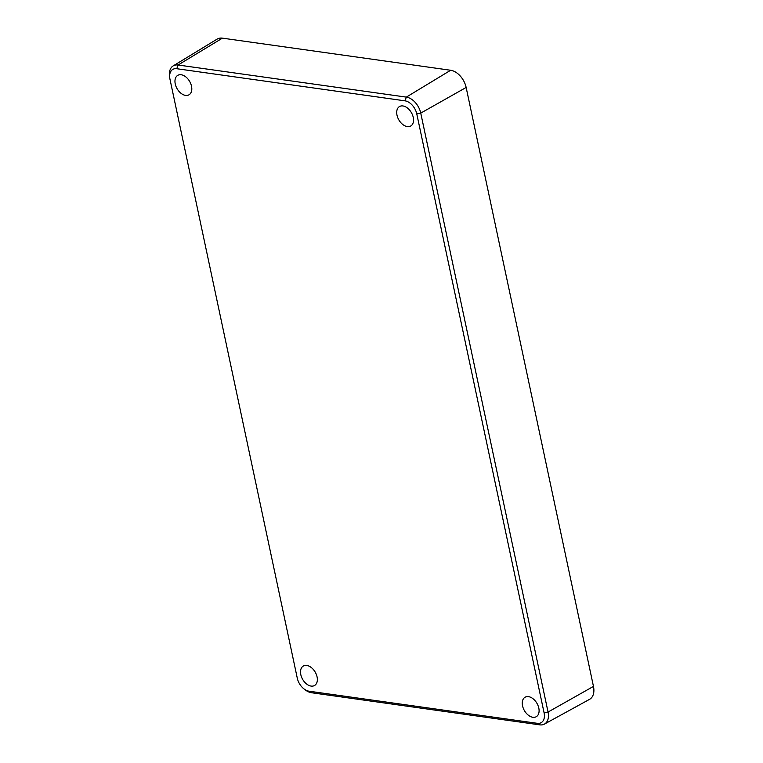 <?xml version="1.0" encoding="UTF-8"?>
<svg xmlns="http://www.w3.org/2000/svg" width="763" height="763" viewBox="0 0 763 763"><rect width="100%" height="100%" fill="white"/><g stroke="black" fill="none" stroke-linecap="round" stroke-linejoin="round"><path stroke-width="1.14" d="M544.42 724.097L589.551 699.347A16.853 10.873 -120 0 0 593.461 686.395L466.145 87.459A16.853 10.873 -120 0 0 450.656 70.263L222.405 38.15A16.853 10.873 -120 0 0 217.121 39.123L173.163 65.904A15.68 10.11 60 0 1 178.084 65.008L406.326 97.12A15.68 10.11 60 0 1 420.747 113.115L548.053 712.051A15.68 10.11 60 0 1 544.42 724.097A15.68 10.11 60 0 1 539.756 724.85L311.514 692.737A15.68 10.11 60 0 1 305.267 689.886L303.951 688.875A12.818 8.269 -120 0 0 309.063 691.202L537.314 723.314A12.818 8.269 -120 0 0 544.095 712.852L416.779 113.916A12.818 8.269 -120 0 0 405 100.84L176.749 68.718A12.818 8.269 -120 0 0 169.767 78.045A12.818 8.269 -120 0 0 169.968 79.19L297.274 678.126A12.818 8.269 -120 0 0 303.951 688.875M538.812 708.112A11.235 7.248 -120 0 0 525.049 697.239A11.235 7.248 -120 0 0 522.541 705.813A11.235 7.248 -120 0 0 536.303 716.686A11.235 7.248 -120 0 0 538.812 708.112M175.242 83.93A11.235 7.248 -120 0 0 189.005 94.803A11.235 7.248 -120 0 0 191.523 86.219A11.235 7.248 -120 0 0 177.76 75.356A11.235 7.248 -120 0 0 175.242 83.93M396.989 115.137A11.235 7.248 -120 0 0 410.752 126A11.235 7.248 -120 0 0 413.26 117.426A11.235 7.248 -120 0 0 399.497 106.553A11.235 7.248 -120 0 0 396.989 115.137M169.767 78.045L169.539 76.405A15.68 10.11 60 0 1 173.163 65.904M300.803 674.616A11.235 7.248 -120 0 0 314.566 685.489A11.235 7.248 -120 0 0 317.074 676.905A11.235 7.248 -120 0 0 303.312 666.032A11.235 7.248 -120 0 0 300.803 674.616M416.779 113.916L420.747 113.115L466.145 87.459M544.095 712.852L548.053 712.051L593.461 686.395M176.749 68.718L178.084 65.008L222.405 38.15M405 100.84L406.326 97.12L450.656 70.263M539.756 724.85L537.314 723.314M311.514 692.737L309.063 691.202"/></g></svg>
